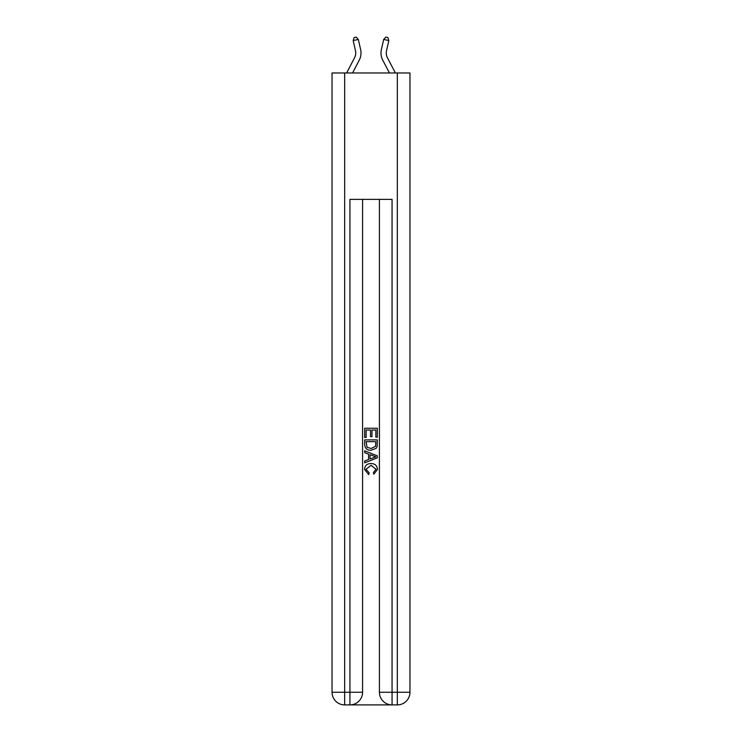 <?xml version="1.0" encoding="UTF-8"?>
<svg xmlns="http://www.w3.org/2000/svg" width="742" height="742" viewBox="0 0 742 742"><rect width="100%" height="100%" fill="white"/><g stroke="black" fill="none" stroke-linecap="round" stroke-linejoin="round"><path stroke-width="1.11" d="M346.607 72.976L354.528 57.857A10.536 10.536 0 0 0 355.464 50.632L353.173 40.587L354.11 37.564L356.16 37.1L358.312 39.419L360.603 49.454A15.795 15.795 161.2 0 1 359.193 60.297L352.552 72.976L359.193 60.297M395.393 72.976L387.472 57.857A10.536 10.536 0 0 1 386.536 50.632L388.827 40.587L383.688 39.419L381.397 49.454A15.795 15.795 -161.2 0 0 382.807 60.297L389.448 72.976L382.807 60.297M387.472 57.857A10.536 10.536 18.8 0 1 386.536 50.632A10.536 10.536 18.8 0 0 387.472 57.857A10.536 10.536 18.8 0 1 386.536 50.632A10.536 10.536 18.8 0 0 387.472 57.857A10.536 10.536 18.8 0 1 386.536 50.632A10.536 10.536 18.8 0 0 387.472 57.857A10.536 10.536 18.8 0 1 386.536 50.632A10.536 10.536 18.8 0 0 387.472 57.857A10.536 10.536 18.8 0 1 386.536 50.632A10.536 10.536 18.8 0 0 387.472 57.857A10.536 10.536 18.8 0 1 386.536 50.632A10.536 10.536 18.8 0 0 387.472 57.857A10.536 10.536 18.8 0 1 386.536 50.632A10.536 10.536 18.8 0 0 387.472 57.857A10.536 10.536 18.8 0 1 386.536 50.632A10.536 10.536 18.8 0 0 387.472 57.857A10.536 10.536 18.8 0 1 386.536 50.632A10.536 10.536 18.8 0 0 387.472 57.857A10.536 10.536 18.8 0 1 386.536 50.632A10.536 10.536 18.8 0 0 387.472 57.857A10.536 10.536 18.8 0 1 386.536 50.632A10.536 10.536 18.8 0 0 387.472 57.857A10.536 10.536 18.8 0 1 386.536 50.632A10.536 10.536 18.8 0 0 387.472 57.857A10.536 10.536 18.8 0 1 386.536 50.632A10.536 10.536 18.8 0 0 387.472 57.857A10.536 10.536 18.8 0 1 386.536 50.632A10.536 10.536 18.8 0 0 387.472 57.857A10.536 10.536 18.8 0 1 386.536 50.632A10.536 10.536 18.8 0 0 387.472 57.857A10.536 10.536 18.8 0 1 386.536 50.632A10.536 10.536 18.8 0 0 387.472 57.857A10.536 10.536 18.8 0 1 386.536 50.632A10.536 10.536 18.8 0 0 387.472 57.857A10.536 10.536 18.8 0 1 386.536 50.632A10.536 10.536 18.8 0 0 387.472 57.857M350.883 704.9L391.117 704.9M344.668 72.976L344.668 692.258L332.036 692.258L332.036 72.976L409.964 72.976L409.964 692.258L397.332 692.258L397.332 72.976M379.422 199.366L379.422 692.258A12.642 12.642 0 0 0 392.064 704.9L392.064 692.258L379.422 692.258A12.642 12.642 0 0 0 392.064 704.9L397.332 704.9L397.332 692.258L392.064 692.258L392.064 199.366L349.936 199.366L349.936 692.258L344.668 692.258L344.668 704.9L349.936 704.9A12.642 12.642 0 0 0 362.578 692.258L349.936 692.258L349.936 704.9A12.642 12.642 0 0 0 362.578 692.258L362.578 199.366M397.332 704.9A12.642 12.642 0 0 0 409.964 692.258A12.642 12.642 0 0 1 397.332 704.9M332.036 692.258A12.642 12.642 0 0 0 344.668 704.9A12.642 12.642 0 0 1 332.036 692.258M364.684 437.465L364.684 428.236L377.316 428.236L377.316 437.14L375.86 437.14L375.86 430.017L371.974 430.017L371.974 436.658L370.518 436.658L370.518 430.017L366.14 430.017L366.14 437.465L364.684 437.465M364.684 444.421L364.684 439.895L377.316 439.895L377.14 446.452L376.231 448.289L371.065 450.264C367.03 450.283 364.897 448.335 364.684 444.421M366.14 441.685L367.03 447.268L371.093 448.483L375.6 446.332L375.86 441.685L366.14 441.685M364.684 452.694L364.684 450.811L377.316 455.829L377.316 457.833L364.684 462.85L364.684 460.958L368.57 459.521L368.57 454.141L364.684 452.694M373.523 455.968L370.026 454.67L370.026 458.992L375.86 456.831L373.523 455.968M365.973 469.25L369.145 472.793L368.728 474.574L364.517 469.417C364.86 465.531 367.049 463.583 371.093 463.555C374.979 463.639 377.103 465.577 377.483 469.38L373.81 474.249L373.421 472.468L376.027 469.287L371.102 465.336L365.973 469.25M354.528 57.857A10.536 10.536 -18.8 0 0 355.464 50.632M358.312 39.419L353.173 40.587M383.688 39.419L385.84 37.1L387.89 37.564L388.827 40.587"/></g></svg>
